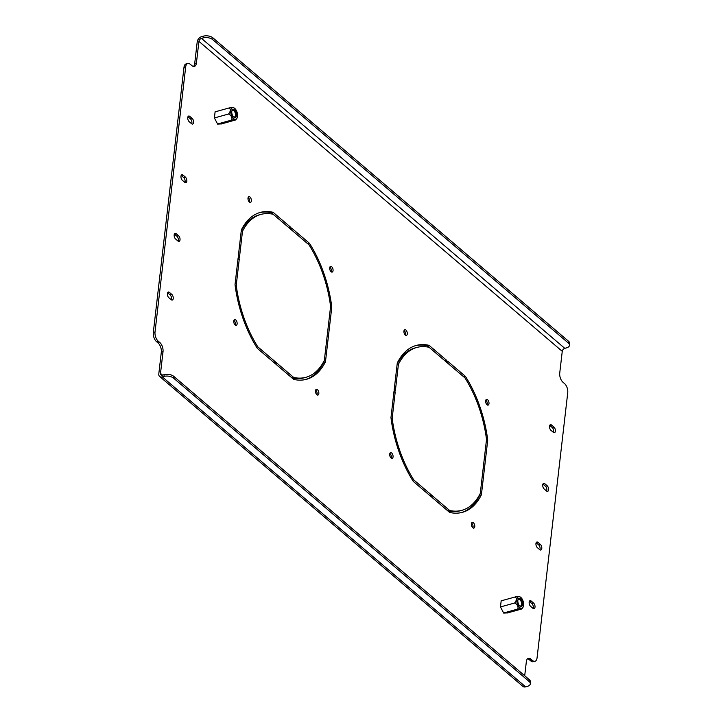 <?xml version="1.0" encoding="UTF-8"?>
<svg xmlns="http://www.w3.org/2000/svg" width="723" height="723" viewBox="0 0 723 723"><rect width="100%" height="100%" fill="white"/><g stroke="black" fill="none" stroke-linecap="round" stroke-linejoin="round"><path stroke-width="1.08" d="M404.094 330.42A2.982 1.563 -105.5 0 1 404.193 330.501A2.982 1.563 -105.5 0 1 405.404 335.147M405.314 335.074A2.982 1.563 -105.5 0 1 403.922 332.011A2.982 1.563 -105.5 0 1 404.808 329.679A2.982 1.563 -105.5 0 1 405.892 330.022A2.982 1.563 -105.5 0 1 407.284 333.086A2.982 1.563 -105.5 0 1 406.398 335.418A2.982 1.563 -105.5 0 1 405.314 335.074M485.802 400.135A2.982 1.563 -105.5 0 1 485.901 400.208A2.982 1.563 -105.5 0 1 487.121 404.862M487.022 404.781A2.982 1.563 -105.5 0 1 485.63 401.726A2.982 1.563 -105.5 0 1 486.516 399.385A2.982 1.563 -105.5 0 1 487.609 399.738A2.982 1.563 -105.5 0 1 488.992 402.792A2.982 1.563 -105.5 0 1 488.106 405.124A2.982 1.563 -105.5 0 1 487.022 404.781M471.577 523.1A2.982 1.563 -105.5 0 1 471.676 523.172A2.982 1.563 -105.5 0 1 472.887 527.817M472.797 527.745A2.982 1.563 -105.5 0 1 471.405 524.69A2.982 1.563 -105.5 0 1 472.291 522.349A2.982 1.563 -105.5 0 1 473.375 522.702A2.982 1.563 -105.5 0 1 474.767 525.757A2.982 1.563 -105.5 0 1 473.881 528.088A2.982 1.563 -105.5 0 1 472.797 527.745M389.869 453.384A2.982 1.563 -105.5 0 1 389.959 453.466A2.982 1.563 -105.5 0 1 391.179 458.111M391.089 458.039A2.982 1.563 -105.5 0 1 389.697 454.975A2.982 1.563 -105.5 0 1 390.583 452.643A2.982 1.563 -105.5 0 1 391.667 452.987A2.982 1.563 -105.5 0 1 393.059 456.05A2.982 1.563 -105.5 0 1 392.173 458.382A2.982 1.563 -105.5 0 1 391.089 458.039M248.161 197.388A2.982 1.563 -105.5 0 1 248.26 197.469A2.982 1.563 -105.5 0 1 249.471 202.115M249.381 202.042A2.982 1.563 -105.5 0 1 247.989 198.979A2.982 1.563 -105.5 0 1 248.875 196.647A2.982 1.563 -105.5 0 1 249.959 196.99A2.982 1.563 -105.5 0 1 251.351 200.054A2.982 1.563 -105.5 0 1 250.465 202.386A2.982 1.563 -105.5 0 1 249.381 202.042M329.869 267.103A2.982 1.563 -105.5 0 1 329.968 267.176A2.982 1.563 -105.5 0 1 331.179 271.83M331.089 271.749A2.982 1.563 -105.5 0 1 329.697 268.694A2.982 1.563 -105.5 0 1 330.583 266.353A2.982 1.563 -105.5 0 1 331.667 266.706A2.982 1.563 -105.5 0 1 333.059 269.76A2.982 1.563 -105.5 0 1 332.173 272.092A2.982 1.563 -105.5 0 1 331.089 271.749M315.644 390.059A2.982 1.563 -105.5 0 1 315.734 390.14A2.982 1.563 -105.5 0 1 316.954 394.785M316.864 394.713A2.982 1.563 -105.5 0 1 315.472 391.658A2.982 1.563 -105.5 0 1 316.358 389.317A2.982 1.563 -105.5 0 1 317.442 389.67A2.982 1.563 -105.5 0 1 318.834 392.725A2.982 1.563 -105.5 0 1 317.948 395.056A2.982 1.563 -105.5 0 1 316.864 394.713M233.936 320.352A2.982 1.563 -105.5 0 1 234.026 320.434A2.982 1.563 -105.5 0 1 235.246 325.079M235.147 325.007A2.982 1.563 -105.5 0 1 233.764 321.943A2.982 1.563 -105.5 0 1 234.65 319.611A2.982 1.563 -105.5 0 1 235.734 319.955A2.982 1.563 -105.5 0 1 237.126 323.018A2.982 1.563 -105.5 0 1 236.24 325.35A2.982 1.563 -105.5 0 1 235.147 325.007M507.654 612.887L503.696 613.095L500.47 606.922L501.193 600.686L501.771 600.686M221.581 123.886L217.623 124.103L214.397 117.93L215.12 111.694L215.698 111.685M446.832 360.497L429.064 345.341A86.579 45.35 -105.5 0 0 416.159 345.467A86.579 45.35 -105.5 0 0 397.289 362.982L394.189 389.715L395.364 390.718L398.418 364.32A84.501 44.257 -105.5 0 1 416.71 347.474A84.501 44.257 -105.5 0 1 429.082 347.302L446.624 362.259L446.832 360.497L445.124 360.976L427.356 345.82A86.579 45.35 -105.5 0 0 415.309 345.721M290.899 227.465L273.131 212.309A86.579 45.35 -105.5 0 0 260.226 212.435A86.579 45.35 -105.5 0 0 241.355 229.95L238.256 256.683L239.43 257.686L242.485 231.288A84.501 44.257 -105.5 0 1 260.777 214.442A84.501 44.257 -105.5 0 1 273.149 214.27L290.691 229.227L290.899 227.465L289.191 227.944L271.423 212.788A86.579 45.35 -105.5 0 0 259.376 212.689M532.941 608.323L530.601 606.326A3.118 1.636 -105.5 0 1 529.155 603.127A3.118 1.636 -105.5 0 1 530.076 600.686A3.118 1.636 -105.5 0 1 531.215 601.048L533.556 603.045A3.118 1.636 -105.5 0 1 535.011 606.245A3.118 1.636 -105.5 0 1 534.08 608.685A3.118 1.636 -105.5 0 1 532.941 608.323M183.027 175.083L185.368 177.081A3.118 1.636 -105.5 0 1 186.814 180.28A3.118 1.636 -105.5 0 1 185.892 182.72A3.118 1.636 -105.5 0 1 184.754 182.359L182.413 180.361A3.118 1.636 -105.5 0 1 180.958 177.162A3.118 1.636 -105.5 0 1 181.889 174.722A3.118 1.636 -105.5 0 1 183.027 175.083L181.319 175.553L183.66 177.551A3.118 1.636 -105.5 0 1 184.907 182.476M189.815 116.412L192.155 118.409A3.118 1.636 -105.5 0 1 193.601 121.609A3.118 1.636 -105.5 0 1 192.679 124.058A3.118 1.636 -105.5 0 1 191.541 123.687L189.2 121.699A3.118 1.636 -105.5 0 1 187.745 118.5A3.118 1.636 -105.5 0 1 188.676 116.051A3.118 1.636 -105.5 0 1 189.815 116.412L188.107 116.891L190.447 118.888A3.118 1.636 -105.5 0 1 191.694 123.814M176.24 233.746L178.572 235.743A3.118 1.636 -105.5 0 1 180.027 238.942A3.118 1.636 -105.5 0 1 179.105 241.383A3.118 1.636 -105.5 0 1 177.966 241.021L175.626 239.024A3.118 1.636 -105.5 0 1 174.171 235.825A3.118 1.636 -105.5 0 1 175.093 233.384A3.118 1.636 -105.5 0 1 176.24 233.746L174.532 234.225L176.873 236.213A3.118 1.636 -105.5 0 1 178.12 241.139M546.516 490.989L544.184 488.992A3.118 1.636 -105.5 0 1 542.729 485.793A3.118 1.636 -105.5 0 1 543.651 483.353A3.118 1.636 -105.5 0 1 544.79 483.714L547.13 485.711A3.118 1.636 -105.5 0 1 548.585 488.911A3.118 1.636 -105.5 0 1 547.663 491.351A3.118 1.636 -105.5 0 1 546.516 490.989M553.303 432.327L550.971 430.33A3.118 1.636 -105.5 0 1 549.516 427.13A3.118 1.636 -105.5 0 1 550.438 424.69A3.118 1.636 -105.5 0 1 551.577 425.052L553.917 427.049A3.118 1.636 -105.5 0 1 555.372 430.248A3.118 1.636 -105.5 0 1 554.451 432.688A3.118 1.636 -105.5 0 1 553.303 432.327M539.729 549.661L537.388 547.663A3.118 1.636 -105.5 0 1 535.942 544.464A3.118 1.636 -105.5 0 1 536.864 542.015A3.118 1.636 -105.5 0 1 538.002 542.386L540.343 544.374A3.118 1.636 -105.5 0 1 541.798 547.573A3.118 1.636 -105.5 0 1 540.867 550.022A3.118 1.636 -105.5 0 1 539.729 549.661M169.453 292.408L171.785 294.406A3.118 1.636 -105.5 0 1 173.24 297.605A3.118 1.636 -105.5 0 1 172.318 300.054A3.118 1.636 -105.5 0 1 171.179 299.684L168.839 297.695A3.118 1.636 -105.5 0 1 167.384 294.496A3.118 1.636 -105.5 0 1 168.305 292.047A3.118 1.636 -105.5 0 1 169.453 292.408L167.745 292.887L170.086 294.885A3.118 1.636 -105.5 0 1 171.333 299.81M203.172 37.912L203.38 36.15A6.923 3.615 6.6 0 1 212.96 37.894L212.761 39.657A6.923 3.615 -173.4 0 0 203.172 37.912L201.473 38.382A2.775 1.862 -49.5 0 0 198.924 41.365L196.412 63.073A6.923 3.624 -105.5 0 1 194.37 66.417A6.923 3.624 -105.5 0 1 191.839 65.612L190.276 64.284A6.923 3.624 74.5 0 0 187.745 63.47A6.923 3.624 74.5 0 0 185.703 66.823L183.994 67.293A6.923 3.624 -105.5 0 1 186.037 63.949L187.745 63.47M155.02 331.993A6.923 3.624 74.5 0 0 158.238 341.184L156.53 341.654A6.923 3.624 -105.5 0 1 153.312 332.463L155.02 331.993L185.703 66.823M158.238 341.184L159.801 342.512A6.923 3.624 -105.5 0 1 163.018 351.703L160.506 373.411A2.775 1.862 -49.5 0 0 160.985 374.885A2.775 1.862 -49.5 0 0 162.512 375.129L164.211 374.65A6.923 3.615 6.6 0 1 173.8 376.394L173.592 378.156A6.923 3.615 -173.4 0 0 164.013 376.412L164.211 374.65M524.708 675.77L526.344 661.672A6.923 3.624 -105.5 0 1 528.386 658.319A6.923 3.624 -105.5 0 1 530.917 659.132L532.48 660.461A6.923 3.624 74.5 0 0 535.011 661.265A6.923 3.624 74.5 0 0 537.053 657.921L567.736 392.752A6.923 3.624 74.5 0 0 564.518 383.561L562.955 382.223A6.923 3.624 -105.5 0 1 559.738 373.032L562.25 351.333A2.775 1.862 130.5 0 1 564.799 348.35L566.498 347.871A6.923 3.615 -173.4 0 0 569.48 345.35A6.923 3.615 -173.4 0 0 568.287 342.973L568.495 341.211A6.923 3.615 6.6 0 1 569.688 343.588L569.48 345.35M325.467 361.753L328.567 335.02L327.392 334.017L324.338 360.416A84.501 44.257 -105.5 0 1 306.046 377.27A84.501 44.257 -105.5 0 1 293.665 377.442L276.132 362.476L275.924 364.238L293.692 379.394A86.579 45.35 -105.5 0 0 306.597 379.268A86.579 45.35 -105.5 0 0 325.467 361.753L323.768 362.232A86.579 45.35 -105.5 0 1 305.739 379.494M275.355 361.816L257.813 346.85A84.501 44.257 -105.5 0 1 236.24 285.251L239.295 258.861L238.12 257.858L235.029 284.6A86.579 45.35 -105.5 0 0 257.379 348.414L275.147 363.57L275.355 361.816L273.646 362.286L257.379 348.405M331.794 307.112A86.579 45.35 -105.5 0 0 309.444 243.29L291.676 228.134L291.468 229.896L309.01 244.853A84.501 44.257 -105.5 0 1 330.583 306.453L327.528 332.851L328.703 333.845L331.794 307.112L330.465 307.483M481.401 494.785L484.5 468.052L483.325 467.058L480.271 493.448A84.501 44.257 -105.5 0 1 461.979 510.302A84.501 44.257 -105.5 0 1 449.607 510.474L432.065 495.508L431.857 497.27L449.625 512.426A86.579 45.35 -105.5 0 0 462.53 512.3A86.579 45.35 -105.5 0 0 481.401 494.785L479.701 495.264A86.579 45.35 -105.5 0 1 461.672 512.526M431.288 494.848L413.746 479.882A84.501 44.257 -105.5 0 1 392.173 418.283L395.228 391.893L394.053 390.89L390.962 417.632A86.579 45.35 -105.5 0 0 413.312 481.446L431.08 496.602L431.288 494.848L429.579 495.327M487.727 440.144A86.579 45.35 -105.5 0 0 465.377 376.322L447.609 361.166L447.401 362.928L464.943 377.885A84.501 44.257 -105.5 0 1 486.516 439.485L483.461 465.883L484.636 466.877L487.727 440.144L486.398 440.515M413.312 481.437L429.579 495.318M479.801 494.36L479.701 495.264M461.979 510.302L460.271 510.772A84.501 44.257 -105.5 0 1 447.899 510.944L431.857 497.261M323.868 361.328L323.768 362.232M306.046 377.27L304.338 377.74A84.501 44.257 -105.5 0 1 291.965 377.912L275.924 364.229M529.353 601.4A3.118 1.636 -105.5 0 1 529.507 601.518L531.848 603.515A3.118 1.636 -105.5 0 1 533.095 608.441M542.928 484.067A3.118 1.636 -105.5 0 1 543.081 484.193L545.422 486.181A3.118 1.636 -105.5 0 1 546.669 491.116M549.715 425.404A3.118 1.636 -105.5 0 1 549.869 425.522L552.209 427.519A3.118 1.636 -105.5 0 1 553.457 432.444M536.141 542.738A3.118 1.636 -105.5 0 1 536.294 542.856L538.635 544.853A3.118 1.636 -105.5 0 1 539.882 549.778M153.312 332.463L183.994 67.293M193.466 66.453A6.923 3.624 74.5 0 0 194.704 63.543L196.412 63.073M203.38 36.15L201.672 36.62A4.844 3.263 -49.5 0 0 197.216 41.835L194.704 63.543M535.011 661.265L533.303 661.744A6.923 3.624 -105.5 0 1 530.772 660.93L532.48 660.461M530.917 659.132L529.218 659.602L530.772 660.93M529.218 659.602A6.923 3.624 74.5 0 0 527.591 658.761M163.018 351.703L161.31 352.173L158.798 373.881A4.844 3.263 -49.5 0 0 159.629 376.466A4.844 3.263 -49.5 0 0 162.304 376.882L164.013 376.412M161.31 352.173A6.923 3.624 74.5 0 0 158.093 342.982L159.801 342.512M156.53 341.654L158.093 342.982M241.247 230.854A84.501 44.257 -105.5 0 1 259.078 214.912L260.777 214.442M309.444 243.29L307.736 243.768A86.579 45.35 -105.5 0 1 307.745 243.778L291.468 229.887M397.18 363.886A84.501 44.257 -105.5 0 1 415.011 347.944L416.71 347.474M465.377 376.322L463.669 376.8A86.579 45.35 -105.5 0 1 463.678 376.81L447.401 362.919M173.592 378.156L529.119 681.473A6.923 3.615 -173.4 0 1 530.321 683.85A6.923 3.615 -173.4 0 1 527.338 686.38L525.63 686.85A4.844 3.263 130.5 0 1 522.955 686.434L159.629 376.466M529.119 681.473L529.326 679.71L173.8 376.394M529.326 679.71A6.923 3.615 6.6 0 1 530.519 682.087L530.321 683.85M212.96 37.894L568.495 341.211M212.761 39.657L568.287 342.973M242.485 231.288L241.157 231.658M273.131 212.309L271.423 212.788M328.567 335.02L327.239 335.391M293.665 377.442L291.965 377.912M239.295 258.861L237.966 259.223M257.813 346.85L256.611 347.185M236.24 285.251L235.147 285.558M398.418 364.32L397.09 364.69M429.064 345.341L427.356 345.82M484.5 468.052L483.172 468.423M449.607 510.474L447.899 510.944M395.228 391.893L393.899 392.264M413.746 479.882L412.544 480.217M392.173 418.283L391.08 418.59M235.978 116.999A4.193 2.196 74.5 0 0 235.68 111.414A4.193 2.196 74.5 0 0 232.309 109.959A4.193 2.196 74.5 0 0 231.956 110.655A4.193 2.196 74.5 0 0 233.728 117.027A4.193 2.196 74.5 0 0 235.978 116.999M233.457 116.764A3.461 1.817 74.5 0 0 234.478 116.981A3.461 1.817 74.5 0 0 235.065 116.548A3.461 1.817 74.5 0 0 235.083 112.526A3.461 1.817 74.5 0 0 232.616 110.312A3.461 1.817 74.5 0 0 232.029 110.736A3.461 1.817 74.5 0 0 231.857 111.017M231.514 108.441A6.001 3.145 74.5 0 0 231.92 116.376A6.001 3.145 74.5 0 0 236.719 118.581A6.001 3.145 74.5 0 0 236.773 118.518A6.001 3.145 74.5 0 0 237.153 112.571A6.001 3.145 74.5 0 0 233.719 107.781A6.001 3.145 74.5 0 0 231.514 108.441M220.985 124.058L235.626 119.955C236.069 119.53 234.776 119.548 231.731 120.054C232.435 117.551 231.378 115.535 228.576 114.008C230.565 111.496 230.8 109.462 229.281 107.908L215.093 111.857M229.281 107.908C232.318 107.411 233.601 107.384 233.149 107.854M228.576 114.008L214.406 117.948M231.731 120.054L217.56 123.985M522.051 605.991A4.193 2.196 74.5 0 0 521.753 600.406A4.193 2.196 74.5 0 0 518.382 598.96A4.193 2.196 74.5 0 0 518.03 599.647A4.193 2.196 74.5 0 0 519.801 606.019A4.193 2.196 74.5 0 0 522.051 605.991M519.53 605.757A3.461 1.817 74.5 0 0 520.551 605.973A3.461 1.817 74.5 0 0 521.138 605.549A3.461 1.817 74.5 0 0 521.156 601.518A3.461 1.817 74.5 0 0 518.698 599.304A3.461 1.817 74.5 0 0 518.102 599.729A3.461 1.817 74.5 0 0 517.93 600.018M517.587 597.442A6.001 3.145 74.5 0 0 517.993 605.368A6.001 3.145 74.5 0 0 522.792 607.573A6.001 3.145 74.5 0 0 522.846 607.51A6.001 3.145 74.5 0 0 523.226 601.563A6.001 3.145 74.5 0 0 519.792 596.773A6.001 3.145 74.5 0 0 517.587 597.442M522.792 607.573L521.672 608.992C522.142 608.522 520.849 608.54 517.804 609.046C518.508 606.543 517.46 604.536 514.649 603C516.638 600.488 516.873 598.454 515.354 596.909L501.175 600.849M515.354 596.909C518.391 596.403 519.674 596.385 519.222 596.855M514.649 603L500.479 606.94M517.804 609.046L503.633 612.987M521.672 608.992L507.058 613.05M162.512 375.12L160.506 373.411M562.25 351.333L198.924 41.365M525.63 686.85L162.304 376.882M564.799 348.35L201.473 38.382M171.785 294.406L170.086 294.885M538.002 542.386L536.294 542.856M540.343 544.374L538.635 544.853M551.577 425.052L549.869 425.522M553.917 427.049L552.209 427.519M544.79 483.714L543.081 484.193M547.13 485.711L545.422 486.181M178.572 235.743L176.873 236.213M192.155 118.409L190.447 118.888M185.368 177.081L183.66 177.551M531.215 601.048L529.507 601.518M533.556 603.045L531.848 603.515M236.719 118.581L235.635 119.946M233.719 107.781L233.122 107.555M519.792 596.773L519.195 596.547"/></g></svg>

